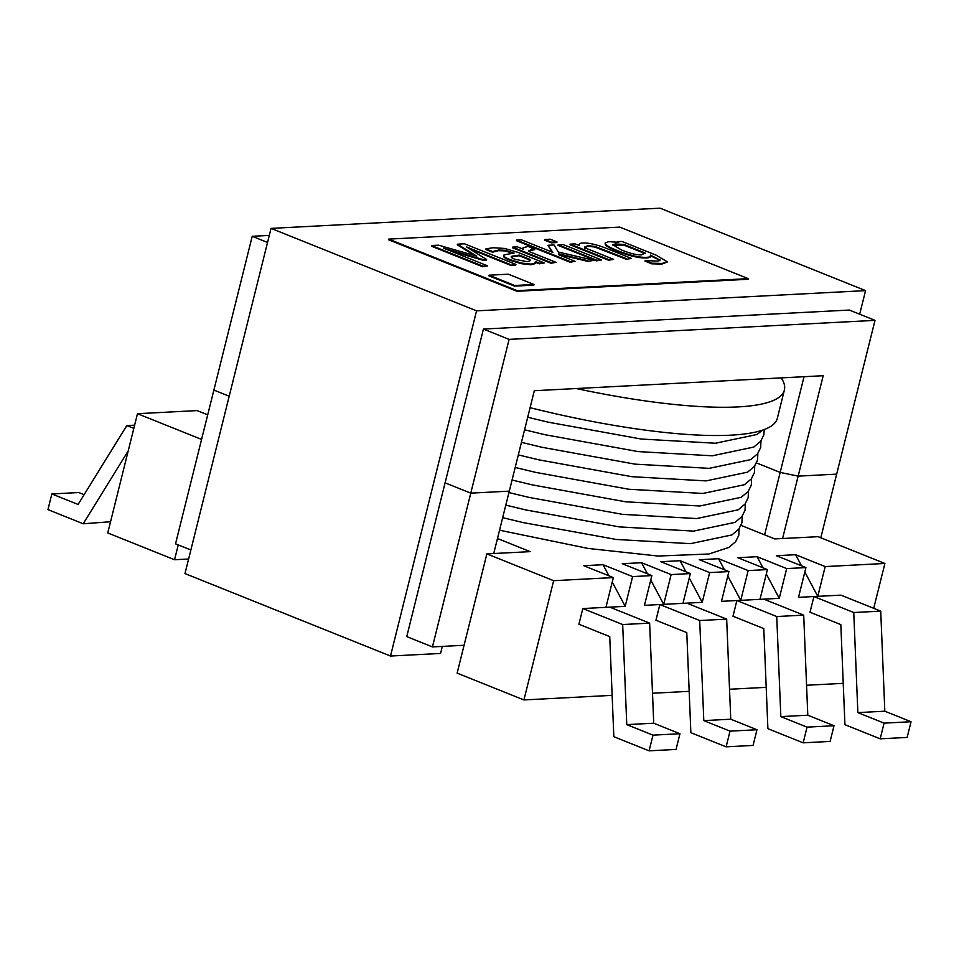 <?xml version="1.0" encoding="UTF-8"?>
<svg xmlns="http://www.w3.org/2000/svg" width="959" height="959" viewBox="0 0 959 959"><rect width="100%" height="100%" fill="white"/><g stroke="black" fill="none" stroke-linecap="round" stroke-linejoin="round"><path stroke-width="1.44" d="M178.242 544.928L174.55 559.744L188.611 559.013M741.031 525.388L774.776 538.922L818.099 536.68L884.893 563.472L825.196 566.577L817.775 596.342L813.915 596.546L853.762 612.525L857.861 712.609L884.09 723.134L880.182 738.826L844.927 724.68L840.827 624.597L810.007 612.238L813.915 596.546L798.511 597.337L805.932 567.572L786.68 568.579L779.259 598.344L763.844 599.147L803.702 615.139L776.742 616.529L780.83 716.613L807.058 727.138L803.151 742.829L767.895 728.684L763.796 628.601L732.976 616.229L736.884 600.55L776.742 616.529M486.872 553.882L553.655 580.686L523.926 699.938L457.131 673.134L486.872 553.882L530.183 551.641L497.481 538.514M763.844 599.147L759.996 599.339L767.416 569.574L748.164 570.581L740.744 600.346L736.884 600.55L721.48 601.341L728.9 571.576L709.648 572.583L702.228 602.348L686.812 603.151L726.67 619.13L730.758 719.214L756.987 729.739L753.079 745.431L726.119 746.833L690.864 732.688L686.776 632.604L655.944 620.233L659.852 604.542L644.448 605.345L651.868 575.58L632.616 576.587L625.196 606.352L609.792 607.143L649.639 623.134L653.726 723.218L679.955 733.743L676.047 749.435L649.087 750.837L613.832 736.692L609.744 636.608L578.912 624.237L582.82 608.545L605.932 607.347L613.352 577.582L553.655 580.686M759.996 599.339L740.744 600.346L727.797 576.023M523.926 699.938L612.142 695.347M652.504 693.249L689.173 691.343M729.535 689.245L766.205 687.351M806.567 685.253L843.237 683.347M873.709 608.318L884.893 563.472M853.762 612.525L880.734 611.135L840.875 595.143L817.775 596.342L804.829 572.02M530.099 407.683A241.236 49.532 14 0 0 777.341 418.28L784.378 390.037A241.236 49.532 14 0 0 781.189 377.894M576.323 388.539A241.236 49.532 14 0 0 784.378 390.037M728.9 571.576L699.315 559.708L718.579 558.713L748.164 570.581M767.416 569.574L737.831 557.706L757.095 556.711L786.68 568.579M805.932 567.572L776.346 555.705L795.61 554.71L825.196 566.577M207.707 414.815L197.182 410.596L137.485 413.701L201.57 439.414M632.616 576.587L603.031 564.707L583.767 565.714L613.352 577.582M709.648 572.583L680.063 560.715L660.799 561.71L690.384 573.578L671.132 574.585L641.547 562.717L622.283 563.712L651.868 575.58M803.702 615.139L807.79 715.21L780.83 716.613M807.79 715.21L834.018 725.735L807.058 727.138M834.018 725.735L830.11 741.427L803.151 742.829M880.734 611.135L884.821 711.206L857.861 712.609M884.821 711.206L911.05 721.731L884.09 723.134M911.05 721.731L907.142 737.423L880.182 738.826M795.61 554.71L801.508 565.81M757.095 556.711L762.992 567.8M766.313 574.021L779.259 598.344M718.579 558.713L724.477 569.802M174.55 559.744L107.756 532.952L137.485 413.701M671.132 574.585L663.712 604.35L682.964 603.343L690.384 573.578M682.964 603.343L686.812 603.151M726.67 619.13L699.71 620.533L659.852 604.542L663.712 604.35L650.765 580.027M699.71 620.533L703.798 720.617L730.758 719.214M703.798 720.617L730.027 731.142L756.987 729.739M730.027 731.142L726.119 746.833M605.932 607.347L609.792 607.143M582.82 608.545L622.679 624.537L649.639 623.134M622.679 624.537L626.766 724.62L653.726 723.218M626.766 724.62L652.995 735.145L679.955 733.743M652.995 735.145L649.087 750.837M603.031 564.707L608.941 575.808M612.25 582.029L625.196 606.352M641.547 562.717L647.457 573.806M680.063 560.715L685.973 571.804M689.281 578.025L702.228 602.348M133.828 428.385L126.804 425.568L134.632 425.173M126.804 425.568L78.087 504.458L51.858 493.945L78.818 492.542L84.14 494.676M51.858 493.945L47.95 509.625L83.205 523.77L110.549 521.744M83.205 523.77L128.218 450.874M190.865 549.986L175.533 543.837L213.881 390.073L229.201 396.211L213.881 390.073L252.217 236.298L269.287 235.411M804.038 376.707L780.17 472.415L798.152 476.132L823.194 375.712L534.319 390.721L509.289 491.14L470.773 493.142L509.109 339.378L483.42 329.069L849.314 310.057L875.004 320.366L509.109 339.378M764.611 534.846L780.17 472.415L798.152 476.132L836.668 474.13L875.004 320.366M267.537 242.447L252.217 236.298M493.729 553.535L509.289 491.14L470.773 493.142L445.084 482.845L470.773 493.142L432.437 646.917L464.084 645.275M780.17 472.415L756.531 462.933L780.17 472.415M782.592 538.514L798.152 476.132L836.668 474.13L820.808 537.759M432.437 646.917L406.748 636.608L483.42 329.069M390.493 656.04L184.979 573.578L271.049 228.386L660.044 208.163L865.569 290.625L476.563 310.848L390.493 656.04L440.565 653.439L442.315 646.402M271.049 228.386L476.563 310.848M859.684 314.216L865.569 290.625M388.695 239.115L388.539 239.738L516.985 291.284L748.08 279.273L748.236 278.649L619.778 227.103L388.695 239.115L517.141 290.649L748.236 278.649M516.985 291.284L517.141 290.649M645.167 252.972L641.475 254.878C636.68 255.082 630.027 253.452 621.516 249.975L612.813 244.785L615.414 243.934L623.973 244.473L645.167 252.972M645.011 253.596L623.818 245.096L612.837 245.12M623.818 245.096L623.973 244.473M659.876 260.416L659.876 259.553C660.643 260.392 659.564 260.896 656.627 261.076L645.215 260.5L651.952 263.21L662.082 263.437L667.5 261.903L656.076 255.142L621.935 241.44L617.344 241.68L618.687 242.351L608.809 241.632L605.129 242.999L605.513 244.149C606.651 245.672 610.344 247.722 616.625 250.287C629.38 255.274 639.305 257.623 646.378 257.348C649.854 257.18 651.233 256.437 650.502 255.106L660.08 260.117M659.708 260.177L650.586 255.837M650.346 255.741C651.077 257.06 649.699 257.815 646.222 257.971C639.15 258.247 629.224 255.897 616.457 250.91C610.188 248.345 606.496 246.295 605.357 244.773L605.513 244.149M650.406 256.58L650.502 255.106M605.357 244.773L605.129 242.999M667.5 261.903L661.926 264.061L651.796 263.833L651.952 263.21M651.796 263.833L645.059 261.124L645.215 260.5M556.975 241.908L556.819 242.543L551.293 242.831L544.544 240.122L544.7 239.498L551.449 242.195L556.975 241.908L550.226 239.211L544.7 239.498M551.293 242.831L551.449 242.195M587.639 261.316L594.196 260.357L587.639 261.316L558.833 254.531M570.102 262.227L516.433 240.697L516.589 240.062L570.257 261.603L570.102 262.227L575.124 261.351L559.013 254.878L558.45 253.775L587.795 260.692M570.257 261.603L575.124 261.351M552.048 252.085L547.997 245.288L552.852 252.409L521.456 239.81L516.589 240.062M594.196 260.357L558.306 252.049L554.05 244.965L547.997 245.288M510.644 265.319L515.918 264.42L515.762 265.056L510.644 265.319L469.586 248.837M482.737 266.77L431.358 246.151L431.514 245.528L482.892 266.146L482.737 266.77L487.675 265.895L443.418 248.129L483.468 259.697L483.312 260.321L486.441 260.165L486.597 259.529L466.542 246.931L510.799 264.696M483.468 259.697L486.597 259.529M483.312 260.321L449.387 250.527M482.892 266.146L487.675 265.895M474.549 255.514L457.263 244.809L457.419 244.173L476.731 256.137L438.515 245.156L431.514 245.528M515.918 264.42L464.54 243.814L457.419 244.173M489.03 275.197L488.874 275.82L514.563 286.13L514.719 285.494L533.983 284.499L508.294 274.19L489.03 275.197L514.719 285.494M514.563 286.13L533.827 285.123L533.983 284.499M529.955 259.398C530.675 260.644 529.656 261.387 526.899 261.627L514.695 259.23C511.147 257.707 510.308 256.7 512.166 256.185L519.263 255.094L529.955 259.398M511.327 256.856L512.166 256.185L511.339 257.192M529.8 260.021L519.107 255.729L519.263 255.094M519.107 255.729L512.01 256.808M535.218 262.191L534.978 263.701L530.986 264.756L521.36 263.701L521.516 263.078L531.142 264.121L535.134 263.066L535.374 261.567L539.449 263.198L544.316 262.946L517.968 252.373L504.566 248.429L492.986 247.734L485.901 248.884L492.53 251.546L498.704 250.035L505.057 250.287L514.096 253.032L504.122 254.866L503.511 256.065M534.978 263.701L535.374 261.567M521.36 263.701L509.972 260.297C504.554 258.151 502.552 256.556 503.966 255.49M504.122 254.866C502.708 255.933 504.71 257.527 510.128 259.673L521.516 263.078M512.849 252.529L512.693 253.152L504.89 250.922L498.548 250.659L492.65 252.157L492.806 251.534M492.65 252.157L492.53 251.546M492.375 252.169L485.745 249.52L485.901 248.884M539.449 263.198L539.294 263.833L544.316 262.946M539.294 263.833L535.398 262.263M534.475 249.76L528.481 250.755M551.005 263.222L512.442 247.758L512.597 247.122L551.161 262.598L551.005 263.222L556.028 262.346L528.673 251.366L531.718 249.148L534.631 249.136M528.673 251.366L528.505 250.431M551.161 262.598L556.028 262.346M534.882 249.112L528.133 246.415L523.039 247.746L523.218 249.172L517.476 246.871L512.597 247.122M522.859 249.028L523.039 247.746M601.593 259.973L596.57 260.848L558.018 245.384L558.174 244.761L596.726 260.225L601.593 259.973L563.041 244.509L558.174 244.761M596.57 260.848L596.726 260.225M626.407 259.302L631.43 258.427L626.407 259.302L594.868 247.074L587.471 246.151L584.642 248.417M608.581 260.225L570.03 244.761L570.185 244.137L608.737 259.601L608.581 260.225L613.616 259.35L584.798 247.794L587.627 245.528L595.024 246.451L626.563 258.678M584.798 247.794L584.774 246.942M608.737 259.601L613.616 259.35M631.43 258.427L606.412 248.381C596.606 244.533 588.718 242.735 582.748 242.987C579.739 243.166 578.601 244.03 579.344 245.6L575.052 243.874L570.185 244.137M579.02 245.468L579.224 244.449L579.344 245.6M615.258 244.557L615.414 243.934M653.714 257.096L653.87 256.461M646.222 257.971L646.378 257.348M616.457 250.91L616.625 250.287M661.926 264.061L662.082 263.437M530.986 264.756L531.142 264.121M509.972 260.297L510.128 259.673M504.89 250.922L505.057 250.287M498.548 250.659L498.704 250.035M531.562 249.784L531.718 249.148M604.422 250.479L604.578 249.855M594.868 247.074L595.024 246.451M587.471 246.151L587.627 245.528M505.801 505.117L526.335 510.044L619.382 526.911L693.549 531.106L735.062 522.367L741.882 516.589L745.035 510.272L745.323 503.631M499.543 530.219L587.939 548.416L658.162 556.04L708.929 554.002L728.828 547.457L735.637 541.679L738.778 535.362L739.065 528.745M502.672 517.668L523.206 522.607L616.253 539.461L690.42 543.669L731.933 534.918L738.754 529.14L741.906 522.823L742.194 516.182M515.199 467.453L535.721 472.391L628.768 489.246L702.935 493.453L744.448 484.715L751.281 478.937L754.421 472.619L754.721 465.978M512.058 480.015L532.593 484.942L625.64 501.797L699.806 506.004L741.319 497.265L748.152 491.488L751.293 485.17L751.592 478.529M508.929 492.566L529.464 497.493L622.511 514.36L696.678 518.555L738.19 509.816L745.023 504.038L748.164 497.721L748.464 491.08M524.585 429.8L545.12 434.739L638.167 451.593L712.321 455.801L753.834 447.05L760.667 441.284L763.808 434.966L764.251 429.548M518.328 454.902L538.85 459.841L631.897 476.695L706.064 480.903L747.576 472.164L754.409 466.386L757.55 460.068L757.85 453.427M521.456 442.351L541.979 447.29L635.038 464.144L709.192 468.352L750.705 459.601L757.538 453.835L760.679 447.517L760.978 440.876M527.714 417.249L548.248 422.188L641.295 439.042L715.462 443.238L756.963 434.499L762.561 430.147M535.23 263.281L535.386 262.646"/></g></svg>
